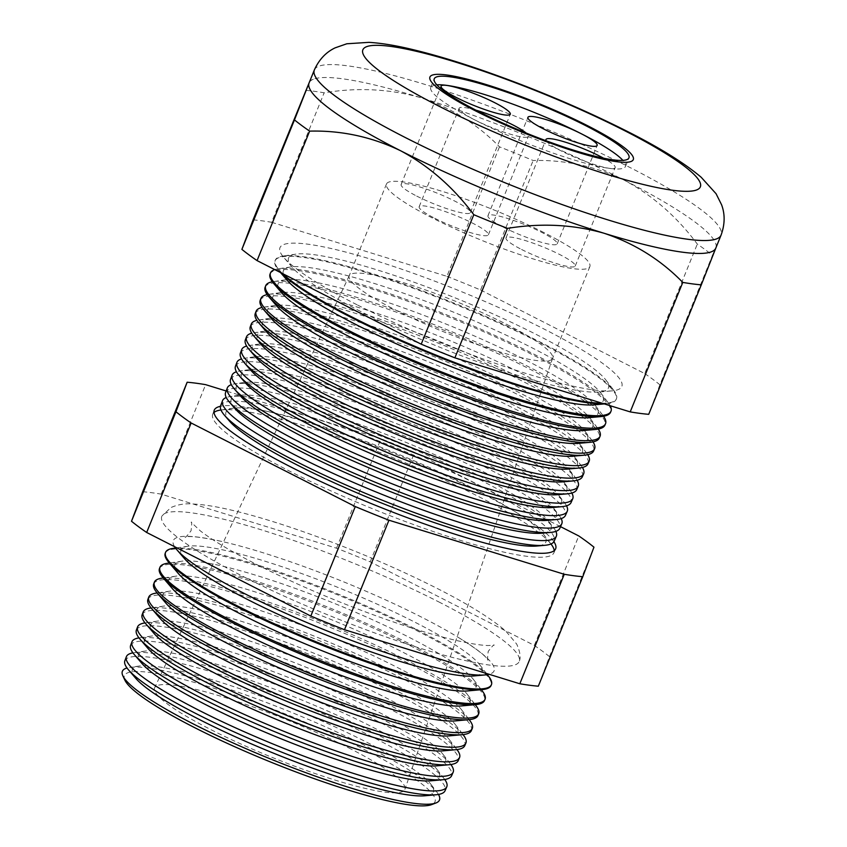 <?xml version="1.0" encoding="UTF-8"?>
<svg xmlns="http://www.w3.org/2000/svg" width="847" height="847" viewBox="0 0 847 847"><rect width="100%" height="100%" fill="white"/><g stroke="black" fill="none" stroke-linecap="round" stroke-linejoin="round"><path stroke-width="0.64" stroke-dasharray="4.24 3.18" d="M416.713 196.081A37.363 5.58 22.1 0 0 470.35 212.639A37.363 5.58 22.1 0 0 454.754 201.078A37.363 5.58 22.1 0 0 401.118 184.519A37.363 5.58 22.1 0 0 416.713 196.081M503.552 227.303A37.363 5.58 22.1 0 0 557.188 243.862A37.363 5.58 22.1 0 0 541.604 232.311A37.363 5.58 22.1 0 0 487.957 215.752A37.363 5.58 22.1 0 0 503.552 227.303M546.209 140.814A37.363 5.58 22.1 0 0 561.55 151.084A37.363 5.58 22.1 0 0 615.187 167.642A37.363 5.58 22.1 0 0 603.604 158.198M521.593 249.484A37.363 5.58 22.1 0 0 575.229 266.043A37.363 5.58 22.1 0 0 559.634 254.492A37.363 5.58 22.1 0 0 505.998 237.933A37.363 5.58 22.1 0 0 521.593 249.484M475.866 110.142A37.363 5.58 22.1 0 0 459.116 108.3A37.363 5.58 22.1 0 0 474.701 119.851A37.363 5.58 22.1 0 0 528.348 136.409A37.363 5.58 22.1 0 0 526.125 133.021M434.744 218.261A37.363 5.58 22.1 0 0 488.391 234.82A37.363 5.58 22.1 0 0 472.795 223.259A37.363 5.58 22.1 0 0 419.159 206.71A37.363 5.58 22.1 0 0 434.744 218.261M436.83 84.816A105.081 15.691 22.1 0 0 430.774 87.347A105.081 15.691 22.1 0 0 474.627 119.851A105.081 15.691 22.1 0 0 625.488 166.414A105.081 15.691 22.1 0 0 622.916 160.379M544.049 232.629A109.75 16.379 22.1 0 0 386.486 183.99A109.75 16.379 22.1 0 0 432.298 217.944A109.75 16.379 22.1 0 0 589.861 266.572A109.75 16.379 22.1 0 0 544.049 232.629M174.598 546.696A173.127 25.844 -157.9 0 1 221.766 541.455A173.127 25.844 -157.9 0 1 421.848 617.294A173.127 25.844 -157.9 0 1 458.746 637.675A173.127 25.844 -157.9 0 1 489.058 674.276M438.704 601.868A192.872 28.798 -157.9 0 1 519.402 660.925A192.872 28.798 -157.9 0 1 422.494 648.961A192.872 28.798 -157.9 0 1 242.295 576.045A192.872 28.798 -157.9 0 1 162.073 515.823A192.872 28.798 -157.9 0 1 438.704 601.868M135.764 678.331A162.476 24.256 -157.9 0 1 139.247 666.017A162.476 24.256 -157.9 0 1 365.629 741.676A162.476 24.256 -157.9 0 1 431.059 784.502A162.476 24.256 -157.9 0 1 424.972 795.767M438.471 794.444A171.126 25.548 22.1 0 0 436.967 792.22A171.126 25.548 22.1 0 0 368.064 747.107A171.126 25.548 22.1 0 0 129.633 667.425A171.126 25.548 22.1 0 0 126.997 667.976M124.858 660.755A172.788 25.791 -157.9 0 1 212.809 672.306A172.788 25.791 -157.9 0 1 372.966 737.239A172.788 25.791 -157.9 0 1 445.046 790.77M141.841 663.36A162.476 24.256 -157.9 0 1 145.335 651.047A162.476 24.256 -157.9 0 1 371.717 726.694A162.476 24.256 -157.9 0 1 437.137 769.531A162.476 24.256 -157.9 0 1 431.049 780.796M444.749 779.473A172.904 25.812 22.1 0 0 444.262 778.827A172.904 25.812 22.1 0 0 374.649 733.248A172.904 25.812 22.1 0 0 133.741 652.741A172.904 25.812 22.1 0 0 132.947 652.868M130.618 645.403A173.222 25.865 -157.9 0 1 218.791 656.976A173.222 25.865 -157.9 0 1 379.35 722.078A173.222 25.865 -157.9 0 1 451.61 775.746M147.918 648.379A162.476 24.256 -157.9 0 1 151.412 636.065A162.476 24.256 -157.9 0 1 377.794 711.724A162.476 24.256 -157.9 0 1 443.214 754.561A162.476 24.256 -157.9 0 1 437.137 765.815M450.858 764.523A173.328 25.876 22.1 0 0 450.636 764.227A173.328 25.876 22.1 0 0 380.843 718.542A173.328 25.876 22.1 0 0 139.353 637.833A173.328 25.876 22.1 0 0 138.982 637.886M136.388 630.052A173.656 25.929 -157.9 0 1 224.783 641.655A173.656 25.929 -157.9 0 1 385.745 706.917A173.656 25.929 -157.9 0 1 458.185 760.722M154.006 633.408A162.476 24.256 -157.9 0 1 157.489 621.095A162.476 24.256 -157.9 0 1 383.871 696.753A162.476 24.256 -157.9 0 1 449.302 739.579A162.476 24.256 -157.9 0 1 443.214 750.844M456.999 749.627A173.751 25.939 22.1 0 0 387.047 703.825A173.751 25.939 22.1 0 0 144.964 622.926M142.148 614.7A174.09 25.992 -157.9 0 1 230.765 626.325A174.09 25.992 -157.9 0 1 392.129 691.745A174.09 25.992 -157.9 0 1 464.749 745.688M160.083 618.426A162.476 24.256 -157.9 0 1 163.577 606.113A162.476 24.256 -157.9 0 1 389.959 681.771A162.476 24.256 -157.9 0 1 455.379 724.609A162.476 24.256 -157.9 0 1 449.291 735.863M463.373 735.037A174.164 26.003 22.1 0 0 393.241 689.119A174.164 26.003 22.1 0 0 150.575 608.019M147.918 599.348A174.524 26.056 -157.9 0 1 236.758 611.005A174.524 26.056 -157.9 0 1 398.524 676.584A174.524 26.056 -157.9 0 1 471.324 730.665M166.16 603.456A162.476 24.256 -157.9 0 1 169.654 591.142A162.476 24.256 -157.9 0 1 396.036 666.801A162.476 24.256 -157.9 0 1 461.456 709.638A162.476 24.256 -157.9 0 1 455.379 720.892M469.736 720.437A174.588 26.066 22.1 0 0 399.445 674.413A174.588 26.066 22.1 0 0 156.187 593.112M153.688 583.985A174.958 26.119 -157.9 0 1 242.74 595.674A174.958 26.119 -157.9 0 1 404.908 661.422A174.958 26.119 -157.9 0 1 477.899 715.641M172.248 588.485A162.476 24.256 -157.9 0 1 175.731 576.172A162.476 24.256 -157.9 0 1 402.113 651.83A162.476 24.256 -157.9 0 1 467.544 694.656A162.476 24.256 -157.9 0 1 461.456 705.922M476.109 705.837A175.011 26.13 22.1 0 0 405.639 659.697A175.011 26.13 22.1 0 0 161.798 578.205M159.448 568.633A175.393 26.183 -157.9 0 1 248.732 580.354A175.393 26.183 -157.9 0 1 411.303 646.261A175.393 26.183 -157.9 0 1 484.463 700.607M178.325 573.504A162.476 24.256 -157.9 0 1 181.819 561.19A162.476 24.256 -157.9 0 1 408.201 636.849A162.476 24.256 -157.9 0 1 473.621 679.686A162.476 24.256 -157.9 0 1 467.533 690.94M482.472 691.237A175.435 26.193 22.1 0 0 411.843 644.991A175.435 26.193 22.1 0 0 167.41 563.297M165.218 553.282A175.827 26.246 -157.9 0 1 254.714 565.034A175.827 26.246 -157.9 0 1 417.687 631.1A175.827 26.246 -157.9 0 1 491.038 685.583M184.402 558.533A162.476 24.256 -157.9 0 1 187.896 546.22A162.476 24.256 -157.9 0 1 414.278 621.878A162.476 24.256 -157.9 0 1 479.698 664.704A162.476 24.256 -157.9 0 1 473.621 675.97M488.846 676.637A175.858 26.257 22.1 0 0 418.037 630.274A175.858 26.257 22.1 0 0 173.021 548.39M229.632 421.266A172.619 25.77 -157.9 0 1 233.338 408.18A172.619 25.77 -157.9 0 1 473.854 488.56A172.619 25.77 -157.9 0 1 543.361 534.065A172.619 25.77 -157.9 0 1 536.892 546.029M554.224 550.635A184.117 27.485 -157.9 0 1 553.885 552.826A184.117 27.485 -157.9 0 1 289.6 471.133A184.117 27.485 -157.9 0 1 212.713 414.289A184.117 27.485 -157.9 0 1 213.995 412.489M220.559 410.054A184.117 27.485 -157.9 0 1 477.083 495.781A184.117 27.485 -157.9 0 1 551.217 544.314M553.896 541.699A184.233 27.506 22.1 0 0 478.767 491.8A184.233 27.506 22.1 0 0 220.464 406.295M220.633 405.713A179.998 26.871 -157.9 0 1 312.257 417.74A179.998 26.871 -157.9 0 1 479.106 485.384A179.998 26.871 -157.9 0 1 554.192 541.148M234.841 408.423A172.619 25.77 -157.9 0 1 238.558 395.348A172.619 25.77 -157.9 0 1 479.063 475.718A172.619 25.77 -157.9 0 1 548.57 521.233A172.619 25.77 -157.9 0 1 542.101 533.187M555.865 531.376A180.146 26.892 22.1 0 0 553.716 527.935A180.146 26.892 22.1 0 0 481.181 480.45A180.146 26.892 22.1 0 0 230.183 396.565A180.146 26.892 22.1 0 0 226.255 397.529M225.577 392.553A180.379 26.924 -157.9 0 1 317.392 404.601A180.379 26.924 -157.9 0 1 484.579 472.382A180.379 26.924 -157.9 0 1 559.814 528.274M240.061 395.591A172.619 25.77 -157.9 0 1 243.767 382.505A172.619 25.77 -157.9 0 1 484.272 462.886A172.619 25.77 -157.9 0 1 553.779 508.391A172.619 25.77 -157.9 0 1 547.321 520.354M561.201 518.597A180.506 26.945 22.1 0 0 559.168 515.421A180.506 26.945 22.1 0 0 486.496 467.84A180.506 26.945 22.1 0 0 235 383.786A180.506 26.945 22.1 0 0 231.337 384.654M230.522 379.392A180.75 26.988 -157.9 0 1 322.516 391.462A180.75 26.988 -157.9 0 1 490.053 459.392A180.75 26.988 -157.9 0 1 565.447 515.389M245.27 382.759A172.619 25.77 -157.9 0 1 248.976 369.673A172.619 25.77 -157.9 0 1 489.492 450.053A172.619 25.77 -157.9 0 1 558.988 495.559A172.619 25.77 -157.9 0 1 552.53 507.522M566.527 505.818A180.866 26.998 22.1 0 0 564.631 502.917A180.866 26.998 22.1 0 0 491.811 455.231A180.866 26.998 22.1 0 0 239.807 371.018A180.866 26.998 22.1 0 0 236.429 371.78M235.466 366.232A181.12 27.04 -157.9 0 1 327.651 378.334A181.12 27.04 -157.9 0 1 495.527 446.39A181.12 27.04 -157.9 0 1 571.079 502.515M250.479 369.917A172.619 25.77 -157.9 0 1 254.185 356.841A172.619 25.77 -157.9 0 1 494.701 437.211A172.619 25.77 -157.9 0 1 564.208 482.726A172.619 25.77 -157.9 0 1 557.739 494.68M571.841 493.039A181.226 27.051 22.1 0 0 570.095 490.402A181.226 27.051 22.1 0 0 497.115 442.621A181.226 27.051 22.1 0 0 244.614 358.239A181.226 27.051 22.1 0 0 241.522 358.906M240.4 353.072A181.491 27.093 -157.9 0 1 332.786 365.195A181.491 27.093 -157.9 0 1 501.011 433.399A181.491 27.093 -157.9 0 1 576.712 489.63M255.688 357.085A172.619 25.77 -157.9 0 1 259.404 343.998A172.619 25.77 -157.9 0 1 499.91 424.379A172.619 25.77 -157.9 0 1 569.417 469.884A172.619 25.77 -157.9 0 1 562.959 481.848M577.146 480.249A181.586 27.104 22.1 0 0 575.547 477.888A181.586 27.104 22.1 0 0 502.43 430.011A181.586 27.104 22.1 0 0 249.431 345.46A181.586 27.104 22.1 0 0 246.636 346.042M245.344 339.912A181.861 27.146 -157.9 0 1 337.921 352.056A181.861 27.146 -157.9 0 1 506.485 420.398A181.861 27.146 -157.9 0 1 582.344 476.755M260.908 344.253A172.619 25.77 -157.9 0 1 264.613 331.166A172.619 25.77 -157.9 0 1 505.119 411.547A172.619 25.77 -157.9 0 1 574.626 457.052A172.619 25.77 -157.9 0 1 568.168 469.016M582.44 467.459A181.946 27.168 22.1 0 0 581.01 465.374A181.946 27.168 22.1 0 0 507.745 417.402A181.946 27.168 22.1 0 0 254.238 332.68A181.946 27.168 22.1 0 0 251.76 333.178M250.289 326.751A182.232 27.21 -157.9 0 1 343.046 338.927A182.232 27.21 -157.9 0 1 511.959 407.407A182.232 27.21 -157.9 0 1 587.977 463.87M266.117 331.41A172.619 25.77 -157.9 0 1 269.822 318.334A172.619 25.77 -157.9 0 1 510.339 398.704A172.619 25.77 -157.9 0 1 579.835 444.22A172.619 25.77 -157.9 0 1 573.377 456.184M587.723 454.659A182.306 27.22 22.1 0 0 586.463 452.859A182.306 27.22 22.1 0 0 513.06 404.802A182.306 27.22 22.1 0 0 259.044 319.912A182.306 27.22 22.1 0 0 256.885 320.325M255.233 313.591A182.603 27.263 -157.9 0 1 348.181 325.788A182.603 27.263 -157.9 0 1 517.443 394.406A182.603 27.263 -157.9 0 1 593.609 450.985M271.326 318.578A172.619 25.77 -157.9 0 1 275.031 305.492A172.619 25.77 -157.9 0 1 515.548 385.872A172.619 25.77 -157.9 0 1 585.055 431.377A172.619 25.77 -157.9 0 1 578.586 443.341M593.006 441.859A182.677 27.273 22.1 0 0 591.926 440.345A182.677 27.273 22.1 0 0 518.375 392.193A182.677 27.273 22.1 0 0 263.862 307.133A182.677 27.273 22.1 0 0 262.03 307.472M260.177 300.431A182.984 27.316 -157.9 0 1 353.315 312.649A182.984 27.316 -157.9 0 1 522.917 381.415A182.984 27.316 -157.9 0 1 599.242 438.111M276.546 305.746A172.619 25.77 -157.9 0 1 280.251 292.66A172.619 25.77 -157.9 0 1 520.757 373.04A172.619 25.77 -157.9 0 1 590.264 418.545A172.619 25.77 -157.9 0 1 583.805 430.509M598.268 429.058A183.037 27.326 22.1 0 0 597.389 427.83A183.037 27.326 22.1 0 0 523.69 379.583A183.037 27.326 22.1 0 0 268.668 294.354A183.037 27.326 22.1 0 0 267.176 294.618M265.111 287.271A183.354 27.369 -157.9 0 1 358.44 299.52A183.354 27.369 -157.9 0 1 528.39 368.413A183.354 27.369 -157.9 0 1 604.874 425.226M281.755 292.903A172.619 25.77 -157.9 0 1 285.46 279.828A172.619 25.77 -157.9 0 1 525.976 360.197A172.619 25.77 -157.9 0 1 595.473 405.713A172.619 25.77 -157.9 0 1 589.014 417.677M603.53 416.258A183.397 27.379 22.1 0 0 602.842 415.316A183.397 27.379 22.1 0 0 529.004 366.973A183.397 27.379 22.1 0 0 273.475 281.575A183.397 27.379 22.1 0 0 272.332 281.776M270.055 274.11A183.725 27.432 -157.9 0 1 363.575 286.381A183.725 27.432 -157.9 0 1 533.864 355.422A183.725 27.432 -157.9 0 1 610.507 412.351M286.964 280.071A172.619 25.77 -157.9 0 1 290.669 266.985A172.619 25.77 -157.9 0 1 531.185 347.365A172.619 25.77 -157.9 0 1 600.692 392.87A172.619 25.77 -157.9 0 1 594.223 404.834M610.211 405.724A183.757 27.432 22.1 0 0 608.305 402.801A183.757 27.432 22.1 0 0 534.309 354.364A183.757 27.432 22.1 0 0 278.292 268.806A183.757 27.432 22.1 0 0 274.756 269.611M280.706 272.639A184.095 27.485 -157.9 0 1 278.885 270.659A184.095 27.485 -157.9 0 1 275 260.95A184.095 27.485 -157.9 0 1 368.71 273.242A184.095 27.485 -157.9 0 1 539.348 342.432A184.095 27.485 -157.9 0 1 616.14 399.466A184.095 27.485 -157.9 0 1 606.579 403.712A184.095 27.485 -157.9 0 1 604.176 403.86M360.61 311.431A172.619 25.77 -157.9 0 1 292.173 267.239A172.619 25.77 -157.9 0 1 295.889 254.153A172.619 25.77 -157.9 0 1 536.395 334.533A172.619 25.77 -157.9 0 1 605.901 380.038A172.619 25.77 -157.9 0 1 599.432 392.002A172.619 25.77 -157.9 0 1 360.61 311.431M282.644 273.623A184.117 27.485 -157.9 0 1 275.254 260.262A184.117 27.485 -157.9 0 1 283.099 256.027A184.117 27.485 -157.9 0 1 539.624 341.754A184.117 27.485 -157.9 0 1 613.757 390.287A184.117 27.485 -157.9 0 1 616.425 398.799A184.117 27.485 -157.9 0 1 602.122 403.236M356.968 304.74A184.466 27.538 -157.9 0 1 283.84 257.52A184.466 27.538 -157.9 0 1 353.411 254.132A184.466 27.538 -157.9 0 1 544.822 329.43A184.466 27.538 -157.9 0 1 612.19 390.848A184.466 27.538 -157.9 0 1 356.968 304.74M124.869 680.13A167.621 25.029 -157.9 0 1 199.077 683.751A167.621 25.029 -157.9 0 1 365.046 749.923A167.621 25.029 -157.9 0 1 431.525 804.65M309.091 82.911A219.489 32.768 -157.9 0 1 313.284 79.269A219.489 32.768 -157.9 0 1 420.8 97.701A219.489 32.768 -157.9 0 1 624.218 180.178C652.508 195.361 676.869 216.663 697.303 244.084A243.64 36.368 -157.9 0 1 712.475 255.307L716.689 245.609L715.355 242.538A219.489 32.768 -157.9 0 1 715.863 247.959M506.771 324.433A109.75 16.379 -157.9 0 1 552.625 358.249A109.75 16.379 -157.9 0 1 552.583 358.376A109.75 16.379 -157.9 0 1 395.02 309.737A109.75 16.379 -157.9 0 1 349.208 275.794A109.75 16.379 -157.9 0 1 349.271 275.667A109.75 16.379 -157.9 0 1 506.771 324.433M348.466 747.742A135.054 20.159 -157.9 0 1 404.887 789.362A135.054 20.159 -157.9 0 1 336.354 780.489A135.054 20.159 -157.9 0 1 210.935 729.659A135.054 20.159 -157.9 0 1 154.63 687.732A135.054 20.159 -157.9 0 1 348.466 747.742M305.651 90.364A243.64 36.368 -157.9 0 1 324.157 92.799C357.646 87.294 389.853 88.924 420.8 97.701C450.89 107.654 477.126 124.033 499.486 146.849A243.64 36.368 -157.9 0 1 533.155 160.507C564.991 159.702 595.335 166.266 624.218 180.178A219.489 32.768 -157.9 0 1 715.355 242.538M253.084 219.849A243.64 36.368 -157.9 0 1 271.58 222.274L324.157 92.799M271.58 222.274L446.909 276.334L499.486 146.849M446.909 276.334A243.64 36.368 -157.9 0 1 480.588 289.981L533.155 160.507M480.588 289.981L644.726 373.569L697.303 244.084M644.726 373.569A243.64 36.368 -157.9 0 1 659.898 384.792L712.475 255.307M659.898 384.792L648.717 414.321M142.688 491.715A243.64 36.368 -157.9 0 1 161.184 494.15L336.513 548.2A243.64 36.368 -157.9 0 1 370.192 561.847L534.33 645.435A243.64 36.368 -157.9 0 1 549.502 656.658L538.321 686.197M549.502 656.658L593.959 547.173M534.33 645.435L578.787 535.95M370.192 561.847L414.649 452.362A243.64 36.368 22.1 0 0 380.97 438.714L226.16 390.986M560.523 526.654L414.649 452.362M336.513 548.2L380.97 438.714M161.184 494.15L205.641 384.654M314.343 69.973A219.489 32.768 -157.9 0 1 629.469 167.24A219.489 32.768 -157.9 0 1 721.072 235.127M470.35 212.639L510.307 114.229M557.188 243.862L597.146 145.451M575.229 266.043L615.187 167.642M488.391 234.82L528.348 136.409M625.488 166.414L628.961 157.849M386.486 183.99L349.208 275.794M589.861 266.572L552.583 358.376M430.774 87.347L434.246 78.792M419.159 206.71L459.116 108.3M505.998 237.933L545.955 139.522M487.957 215.752L527.914 117.341M401.118 184.519L441.075 86.119M221.766 541.455C203.926 537.601 192.195 536.024 186.573 536.723L185.165 536.934C184.932 538.247 186.901 536.183 191.062 530.762C191.877 524.06 191.898 521.212 191.136 522.239L200.294 530.836C212.29 540.164 231.22 551.45 257.086 564.705C300.78 586.727 347.312 606.177 396.661 623.064C418.577 630.454 437.888 636.118 454.617 640.067C469.323 643.476 480.418 645.298 487.893 645.541L494.097 645.255C494.352 643.932 492.393 645.986 488.2 651.428C487.406 658.214 487.385 661.052 488.137 659.951L487.269 658.818C483.722 654.403 474.214 647.352 458.746 637.675M519.402 660.925C520.926 657.261 520.037 651.661 516.723 644.112L506.061 631.407C491.938 618.903 468.931 604.557 437.02 588.358C391.854 565.595 343.871 545.521 293.062 528.157C269.505 520.206 248.552 514.097 230.193 509.841C215.254 506.368 202.719 504.41 192.587 503.986C184.964 503.34 177.764 504.526 170.978 507.544L162.073 515.823M139.247 666.017L129.633 667.425M145.335 651.047L133.741 652.741M151.412 636.065L139.353 637.833M157.489 621.095L145.038 622.916M163.577 606.113L151.105 607.945M169.654 591.142L157.171 592.974M175.731 576.172L163.249 577.993M181.819 561.19L169.326 563.022M187.896 546.22L175.509 548.03M233.338 408.18L220.993 409.99M553.885 552.826L555.611 548.877M238.558 395.348L230.183 396.565M243.767 382.505L235 383.786M248.976 369.673L239.807 371.018M254.185 356.841L244.614 358.239M259.404 343.998L249.431 345.46M264.613 331.166L254.238 332.68M269.822 318.334L259.044 319.912M275.031 305.492L263.862 307.133M280.251 292.66L268.668 294.354M285.46 279.828L273.475 281.575M290.669 266.985L278.292 268.806M280.505 272.533L278.885 270.659M295.889 254.153L283.099 256.027M292.173 267.239L283.84 257.52M552.625 358.249L404.887 789.362M275 260.95L275.254 260.262M616.14 399.466L616.425 398.799M349.271 275.667L154.63 687.732M313.284 79.269L310.023 80.603M599.432 392.002L612.19 390.848M605.901 380.038L613.757 390.287M604.345 403.924L606.579 403.712M600.692 392.87L608.305 402.801M595.473 405.713L602.842 415.316M590.264 418.545L597.389 427.83M585.055 431.377L591.926 440.345M579.835 444.22L586.463 452.859M574.626 457.052L581.01 465.374M569.417 469.884L575.547 477.888M564.208 482.726L570.095 490.402M558.988 495.559L564.631 502.917M553.779 508.391L559.168 515.421M548.57 521.233L553.716 527.935M212.713 414.289L214.227 410.255M543.361 534.065L550.952 543.965M479.698 664.704L487.321 674.646M473.621 679.686L481.297 689.702M467.544 694.656L475.22 704.672M461.456 709.638L469.132 719.643M455.379 724.609L463.044 734.614M449.302 739.579L456.957 749.574M443.214 754.561L450.636 764.227M437.137 769.531L444.262 778.827M431.059 784.502L436.967 792.22"/><path stroke-width="1.27" d="M456.671 97.67A37.363 5.58 22.1 0 0 510.307 114.229A37.363 5.58 22.1 0 0 494.712 102.678A37.363 5.58 22.1 0 0 441.075 86.119A37.363 5.58 22.1 0 0 456.671 97.67M543.509 128.903A37.363 5.58 22.1 0 0 597.146 145.451A37.363 5.58 22.1 0 0 581.561 133.9A37.363 5.58 22.1 0 0 527.914 117.341A37.363 5.58 22.1 0 0 543.509 128.903M603.604 158.198A37.363 5.58 22.1 0 0 599.591 156.081A37.363 5.58 22.1 0 0 545.955 139.522A37.363 5.58 22.1 0 0 546.209 140.814M526.125 133.021A37.363 5.58 22.1 0 0 512.753 124.858A37.363 5.58 22.1 0 0 475.866 110.142M478.1 111.285A105.081 15.691 22.1 0 0 628.961 157.849A105.081 15.691 22.1 0 0 585.108 125.356A105.081 15.691 22.1 0 0 434.246 78.792A105.081 15.691 22.1 0 0 478.1 111.285M622.916 160.379A105.081 15.691 22.1 0 0 581.635 133.911A105.081 15.691 22.1 0 0 436.83 84.816M587.49 125.663A109.75 16.379 22.1 0 0 429.927 77.035A109.75 16.379 22.1 0 0 475.728 110.978A109.75 16.379 22.1 0 0 633.291 159.607A109.75 16.379 22.1 0 0 587.49 125.663A109.75 16.379 -157.9 0 1 633.291 159.607A109.75 16.379 -157.9 0 1 475.728 110.978A109.75 16.379 -157.9 0 1 429.927 77.035A109.75 16.379 -157.9 0 1 587.49 125.663M489.058 674.276A173.127 25.844 -157.9 0 1 485.077 674.932A173.127 25.844 -157.9 0 1 245.556 594.118A173.127 25.844 -157.9 0 1 176.917 549.798A173.127 25.844 -157.9 0 1 174.598 546.696M446.771 786.821L445.046 790.77A172.788 25.791 -157.9 0 1 436.067 794.761L424.972 795.767A162.476 24.256 -157.9 0 1 200.178 719.929A162.476 24.256 -157.9 0 1 135.764 678.331L128.511 669.871A172.788 25.791 -157.9 0 1 124.858 660.755L126.372 656.721A172.904 25.812 22.1 0 0 198.569 710.104A172.904 25.812 22.1 0 0 446.771 786.821A172.904 25.812 22.1 0 0 444.749 779.473M126.997 667.976A171.126 25.548 22.1 0 0 122.868 675.853A171.126 25.548 22.1 0 0 193.804 724.196A171.126 25.548 22.1 0 0 435.94 802.977A171.126 25.548 22.1 0 0 438.471 794.444M436.067 794.761A172.788 25.791 -157.9 0 1 197.012 714.106A172.788 25.791 -157.9 0 1 128.511 669.871M453.145 772.242L451.61 775.746A173.222 25.865 -157.9 0 1 442.621 779.748L431.049 780.796A162.476 24.256 -157.9 0 1 206.255 704.948A162.476 24.256 -157.9 0 1 141.841 663.36L134.281 654.54A173.222 25.865 -157.9 0 1 130.618 645.403L131.963 641.825A173.328 25.876 22.1 0 0 204.339 695.334A173.328 25.876 22.1 0 0 453.145 772.242A173.328 25.876 22.1 0 0 450.858 764.523M132.947 652.868A172.904 25.812 22.1 0 0 126.372 656.721M442.621 779.748A173.222 25.865 -157.9 0 1 202.952 698.891A173.222 25.865 -157.9 0 1 134.281 654.54M459.519 757.663L458.185 760.722A173.656 25.929 -157.9 0 1 449.164 764.725L437.137 765.815A162.476 24.256 -157.9 0 1 212.332 689.977A162.476 24.256 -157.9 0 1 147.918 648.379L140.062 639.21A173.656 25.929 -157.9 0 1 136.388 630.052L137.563 626.928A173.751 25.939 22.1 0 0 210.109 680.575A173.751 25.939 22.1 0 0 459.519 757.663A173.751 25.939 22.1 0 0 456.999 749.627L456.957 749.574M138.982 637.886A173.328 25.876 22.1 0 0 131.963 641.825M449.164 764.725A173.656 25.929 -157.9 0 1 208.902 683.667A173.656 25.929 -157.9 0 1 140.062 639.21M465.892 743.084L464.749 745.688A174.09 25.992 -157.9 0 1 455.718 749.711L443.214 750.844A162.476 24.256 -157.9 0 1 218.42 674.995A162.476 24.256 -157.9 0 1 154.006 633.408L145.832 623.879A174.09 25.992 -157.9 0 1 142.148 614.7L143.154 612.032A174.164 26.003 22.1 0 0 215.879 665.806A174.164 26.003 22.1 0 0 465.892 743.084A174.164 26.003 22.1 0 0 463.373 735.037L463.044 734.614M145.038 622.916L144.964 622.926A173.751 25.939 22.1 0 0 137.563 626.928M455.718 749.711A174.09 25.992 -157.9 0 1 214.852 668.452A174.09 25.992 -157.9 0 1 145.832 623.879M472.266 728.505L471.324 730.665A174.524 26.056 -157.9 0 1 462.261 734.688L449.291 735.863A162.476 24.256 -157.9 0 1 224.497 660.025A162.476 24.256 -157.9 0 1 160.083 618.426L151.602 608.548A174.524 26.056 -157.9 0 1 147.918 599.348L148.744 597.135A174.588 26.066 22.1 0 0 221.649 651.036A174.588 26.066 22.1 0 0 472.266 728.505A174.588 26.066 22.1 0 0 469.736 720.437L469.132 719.643M151.105 607.945L150.575 608.019A174.164 26.003 22.1 0 0 143.154 612.032M462.261 734.688A174.524 26.056 -157.9 0 1 220.802 653.228A174.524 26.056 -157.9 0 1 151.602 608.548M478.64 713.926L477.899 715.641A174.958 26.119 -157.9 0 1 468.804 719.675L455.379 720.892A162.476 24.256 -157.9 0 1 230.575 645.054A162.476 24.256 -157.9 0 1 166.16 603.456L157.383 593.218A174.958 26.119 -157.9 0 1 153.688 583.985L154.345 582.238A175.011 26.13 22.1 0 0 227.42 636.277A175.011 26.13 22.1 0 0 478.64 713.926A175.011 26.13 22.1 0 0 476.109 705.837L475.22 704.672M157.171 592.974L156.187 593.112A174.588 26.066 22.1 0 0 148.744 597.135M468.804 719.675A174.958 26.119 -157.9 0 1 226.742 638.003A174.958 26.119 -157.9 0 1 157.383 593.218M485.024 699.347L484.463 700.607A175.393 26.183 -157.9 0 1 475.358 704.662L461.456 705.922A162.476 24.256 -157.9 0 1 236.662 630.073A162.476 24.256 -157.9 0 1 172.248 588.485L163.153 577.887A175.393 26.183 -157.9 0 1 159.448 568.633L159.935 567.342A175.435 26.193 22.1 0 0 233.19 621.507A175.435 26.193 22.1 0 0 485.024 699.347A175.435 26.193 22.1 0 0 482.472 691.237L481.297 689.702M163.249 577.993L161.798 578.205A175.011 26.13 22.1 0 0 154.345 582.238M475.358 704.662A175.393 26.183 -157.9 0 1 232.692 622.789A175.393 26.183 -157.9 0 1 163.153 577.887M491.398 684.768L491.038 685.583A175.827 26.246 -157.9 0 1 481.901 689.638L467.533 690.94A162.476 24.256 -157.9 0 1 242.74 615.102A162.476 24.256 -157.9 0 1 178.325 573.504L168.934 562.556A175.827 26.246 -157.9 0 1 165.218 553.282L165.525 552.445A175.858 26.257 22.1 0 0 238.96 606.738A175.858 26.257 22.1 0 0 491.398 684.768A175.858 26.257 22.1 0 0 488.846 676.637L487.321 674.646M169.326 563.022L167.41 563.297A175.435 26.193 22.1 0 0 159.935 567.342M481.901 689.638A175.827 26.246 -157.9 0 1 238.642 607.564A175.827 26.246 -157.9 0 1 168.934 562.556M485.077 674.932L473.621 675.97A162.476 24.256 -157.9 0 1 248.817 600.131A162.476 24.256 -157.9 0 1 184.402 558.533L176.917 549.798M175.509 548.03L173.021 548.39A175.858 26.257 22.1 0 0 165.525 552.445M556.32 536.267L554.192 541.148A179.998 26.871 -157.9 0 1 544.843 545.309L536.892 546.029A172.619 25.77 -157.9 0 1 298.07 465.448A172.619 25.77 -157.9 0 1 229.632 421.266L224.444 415.21A179.998 26.871 -157.9 0 1 220.633 405.713L222.507 400.716A180.146 26.892 22.1 0 0 297.731 456.332A180.146 26.892 22.1 0 0 556.32 536.267A180.146 26.892 22.1 0 0 555.865 531.376M213.995 412.489A184.117 27.485 -157.9 0 1 220.559 410.054L220.993 409.99M220.464 406.295A184.233 27.506 22.1 0 0 214.227 410.255A184.233 27.506 22.1 0 0 291.156 467.131A184.233 27.506 22.1 0 0 555.611 548.877A184.233 27.506 22.1 0 0 553.896 541.699M550.952 543.965L551.217 544.314A184.117 27.485 -157.9 0 1 554.224 550.635M544.843 545.309A179.998 26.871 -157.9 0 1 295.804 461.287A179.998 26.871 -157.9 0 1 224.444 415.21M561.783 523.764L559.814 528.274A180.379 26.924 -157.9 0 1 550.455 532.435L542.101 533.187A172.619 25.77 -157.9 0 1 303.279 452.616A172.619 25.77 -157.9 0 1 234.841 408.423L229.389 402.06A180.379 26.924 -157.9 0 1 225.577 392.553L227.303 387.947A180.506 26.945 22.1 0 0 302.675 443.68A180.506 26.945 22.1 0 0 561.783 523.764A180.506 26.945 22.1 0 0 561.201 518.597M226.255 397.529A180.146 26.892 22.1 0 0 222.507 400.716M550.455 532.435A180.379 26.924 -157.9 0 1 300.897 448.243A180.379 26.924 -157.9 0 1 229.389 402.06M567.257 511.27L565.447 515.389A180.75 26.988 -157.9 0 1 556.066 519.56L547.321 520.354A172.619 25.77 -157.9 0 1 308.488 439.784A172.619 25.77 -157.9 0 1 240.061 395.591L234.344 388.921A180.75 26.988 -157.9 0 1 230.522 379.392L232.099 375.179A180.866 26.998 22.1 0 0 307.63 431.017A180.866 26.998 22.1 0 0 567.257 511.27A180.866 26.998 22.1 0 0 566.527 505.818M231.337 384.654A180.506 26.945 22.1 0 0 227.303 387.947M556.066 519.56A180.75 26.988 -157.9 0 1 306 435.199A180.75 26.988 -157.9 0 1 234.344 388.921M572.72 498.777L571.079 502.515A181.12 27.04 -157.9 0 1 561.677 506.686L552.53 507.522A172.619 25.77 -157.9 0 1 313.708 426.941A172.619 25.77 -157.9 0 1 245.27 382.759L239.288 375.782A181.12 27.04 -157.9 0 1 235.466 366.232L236.895 362.41A181.226 27.051 22.1 0 0 312.575 418.365A181.226 27.051 22.1 0 0 572.72 498.777A181.226 27.051 22.1 0 0 571.841 493.039M236.429 371.78A180.866 26.998 22.1 0 0 232.099 375.179M561.677 506.686A181.12 27.04 -157.9 0 1 311.093 422.145A181.12 27.04 -157.9 0 1 239.288 375.782M578.183 486.273L576.712 489.63A181.491 27.093 -157.9 0 1 567.289 493.822L557.739 494.68A172.619 25.77 -157.9 0 1 318.917 414.109A172.619 25.77 -157.9 0 1 250.479 369.917L244.243 362.643A181.491 27.093 -157.9 0 1 240.4 353.072L241.691 349.642A181.586 27.104 22.1 0 0 317.519 405.713A181.586 27.104 22.1 0 0 578.183 486.273A181.586 27.104 22.1 0 0 577.146 480.249M241.522 358.906A181.226 27.051 22.1 0 0 236.895 362.41M567.289 493.822A181.491 27.093 -157.9 0 1 316.196 409.101A181.491 27.093 -157.9 0 1 244.243 362.643M583.647 473.78L582.344 476.755A181.861 27.146 -157.9 0 1 572.9 480.948L562.959 481.848A172.619 25.77 -157.9 0 1 324.126 401.277A172.619 25.77 -157.9 0 1 255.688 357.085L249.187 349.504A181.861 27.146 -157.9 0 1 245.344 339.912L246.488 336.873A181.946 27.168 22.1 0 0 322.463 393.05A181.946 27.168 22.1 0 0 583.647 473.78A181.946 27.168 22.1 0 0 582.44 467.459M246.636 346.042A181.586 27.104 22.1 0 0 241.691 349.642M572.9 480.948A181.861 27.146 -157.9 0 1 321.288 396.057A181.861 27.146 -157.9 0 1 249.187 349.504M589.11 461.287L587.977 463.87A182.232 27.21 -157.9 0 1 578.512 468.073L568.168 469.016A172.619 25.77 -157.9 0 1 329.335 388.434A172.619 25.77 -157.9 0 1 260.908 344.253L254.142 336.365A182.232 27.21 -157.9 0 1 250.289 326.751L251.284 324.105A182.306 27.22 22.1 0 0 327.408 380.398A182.306 27.22 22.1 0 0 589.11 461.287A182.306 27.22 22.1 0 0 587.723 454.659M251.76 333.178A181.946 27.168 22.1 0 0 246.488 336.873M578.512 468.073A182.232 27.21 -157.9 0 1 326.391 383.013A182.232 27.21 -157.9 0 1 254.142 336.365M594.573 448.783L593.609 450.985A182.603 27.263 -157.9 0 1 584.123 455.199L573.377 456.184A172.619 25.77 -157.9 0 1 334.554 375.602A172.619 25.77 -157.9 0 1 266.117 331.41L259.087 323.215A182.603 27.263 -157.9 0 1 255.233 313.591L256.08 311.336A182.677 27.273 22.1 0 0 332.352 367.736A182.677 27.273 22.1 0 0 594.573 448.783A182.677 27.273 22.1 0 0 593.006 441.859M256.885 320.325A182.306 27.22 22.1 0 0 251.284 324.105M584.123 455.199A182.603 27.263 -157.9 0 1 331.484 369.97A182.603 27.263 -157.9 0 1 259.087 323.215M600.036 436.29L599.242 438.111A182.984 27.316 -157.9 0 1 589.745 442.335L578.586 443.341A172.619 25.77 -157.9 0 1 339.763 362.77A172.619 25.77 -157.9 0 1 271.326 318.578L264.042 310.076A182.984 27.316 -157.9 0 1 260.177 300.431L260.865 298.567A183.037 27.326 22.1 0 0 337.297 355.084A183.037 27.326 22.1 0 0 600.036 436.29A183.037 27.326 22.1 0 0 598.268 429.058M262.03 307.472A182.677 27.273 22.1 0 0 256.08 311.336M589.745 442.335A182.984 27.316 -157.9 0 1 336.577 356.926A182.984 27.316 -157.9 0 1 264.042 310.076M605.499 423.796L604.874 425.226A183.354 27.369 -157.9 0 1 595.356 429.461L583.805 430.509A172.619 25.77 -157.9 0 1 344.973 349.927A172.619 25.77 -157.9 0 1 276.546 305.746L268.986 296.937A183.354 27.369 -157.9 0 1 265.111 287.271L265.662 285.799A183.397 27.379 22.1 0 0 342.252 342.421A183.397 27.379 22.1 0 0 605.499 423.796A183.397 27.379 22.1 0 0 603.53 416.258M267.176 294.618A183.037 27.326 22.1 0 0 260.865 298.567M595.356 429.461A183.354 27.369 -157.9 0 1 341.68 343.871A183.354 27.369 -157.9 0 1 268.986 296.937M610.962 411.293L610.507 412.351A183.725 27.432 -157.9 0 1 600.968 416.586L589.014 417.677A172.619 25.77 -157.9 0 1 350.192 337.095A172.619 25.77 -157.9 0 1 281.755 292.903L273.941 283.798A183.725 27.432 -157.9 0 1 270.055 274.11L270.458 273.03A183.757 27.432 22.1 0 0 347.196 329.769A183.757 27.432 22.1 0 0 610.962 411.293A183.757 27.432 22.1 0 0 610.211 405.724M272.332 281.776A183.397 27.379 22.1 0 0 265.662 285.799M600.968 416.586A183.725 27.432 -157.9 0 1 346.772 330.828A183.725 27.432 -157.9 0 1 273.941 283.798M604.345 403.924L594.223 404.834A172.619 25.77 -157.9 0 1 355.401 324.263A172.619 25.77 -157.9 0 1 286.964 280.071L280.505 272.533M274.756 269.611A183.757 27.432 22.1 0 0 270.458 273.03M604.176 403.86A184.095 27.485 -157.9 0 1 351.876 317.784A184.095 27.485 -157.9 0 1 280.706 272.639M602.122 403.236A184.117 27.485 -157.9 0 1 352.14 317.106A184.117 27.485 -157.9 0 1 282.644 273.623M435.94 802.977L431.525 804.65A167.621 25.029 -157.9 0 1 194.355 727.488A167.621 25.029 -157.9 0 1 124.869 680.13L122.868 675.853M721.072 235.127L715.821 248.065A219.489 32.768 -157.9 0 0 715.863 247.959L701.295 284.846A243.64 36.368 -157.9 0 1 682.788 282.411C660.734 259.785 634.498 243.396 604.102 233.264C573.525 224.519 541.318 222.877 507.459 228.362A243.64 36.368 -157.9 0 1 473.791 214.704C453.357 187.293 428.995 165.98 400.695 150.798A219.489 32.768 -157.9 0 1 309.049 83.017A219.489 32.768 -157.9 0 1 309.091 82.911L314.343 69.973C319.065 59.544 326 52.175 335.147 47.845L346.804 43.779L368.911 42.35C381.489 43.123 396.152 45.537 412.902 49.613C432.986 54.43 455.527 61.122 480.524 69.687C532.477 87.675 581.434 108.268 627.394 131.444C659.898 147.844 684.503 163.122 701.21 177.288L716.064 193.719L721.58 204.762C725.127 214.238 724.958 224.36 721.072 235.127A219.489 32.768 -157.9 0 1 405.946 137.86A219.489 32.768 -157.9 0 1 314.343 69.973M701.295 284.846L648.717 414.321A243.64 36.368 -157.9 0 1 630.21 411.896L454.881 357.836A243.64 36.368 -157.9 0 1 421.213 344.189L257.065 260.601A243.64 36.368 -157.9 0 1 241.893 249.378L253.084 219.849L310.023 80.603M630.21 411.896L682.788 282.411M454.881 357.836L507.459 228.362M421.213 344.189L473.791 214.704M715.821 248.065A219.489 32.768 -157.9 0 1 604.102 233.264A219.489 32.768 -157.9 0 1 400.695 150.798C371.822 136.886 341.468 130.322 309.642 131.126A243.64 36.368 -157.9 0 1 294.47 119.903L309.049 83.017M257.065 260.601L309.642 131.126M241.893 249.378L294.47 119.903M582.778 576.701L538.321 686.197A243.64 36.368 -157.9 0 1 519.814 683.762L344.485 629.713A243.64 36.368 -157.9 0 1 310.817 616.055L146.669 532.477A243.64 36.368 -157.9 0 1 131.497 521.254L142.688 491.715L187.145 382.23L175.954 411.758A243.64 36.368 22.1 0 0 191.136 422.981L355.274 506.57A243.64 36.368 22.1 0 0 388.953 520.217L564.271 574.277A243.64 36.368 22.1 0 0 582.778 576.701L593.959 547.173A243.64 36.368 22.1 0 0 578.787 535.95L560.523 526.654M131.497 521.254L175.954 411.758M146.669 532.477L191.136 422.981M310.817 616.055L355.274 506.57M344.485 629.713L388.953 520.217M519.814 683.762L564.271 574.277M226.16 390.986L205.641 384.654A243.64 36.368 22.1 0 0 187.145 382.23M624.345 130.512A182.137 27.189 22.1 0 0 390.245 46.341A182.137 27.189 22.1 0 0 438.873 106.129A182.137 27.189 22.1 0 0 672.963 190.3A182.137 27.189 22.1 0 0 624.345 130.512"/></g></svg>
